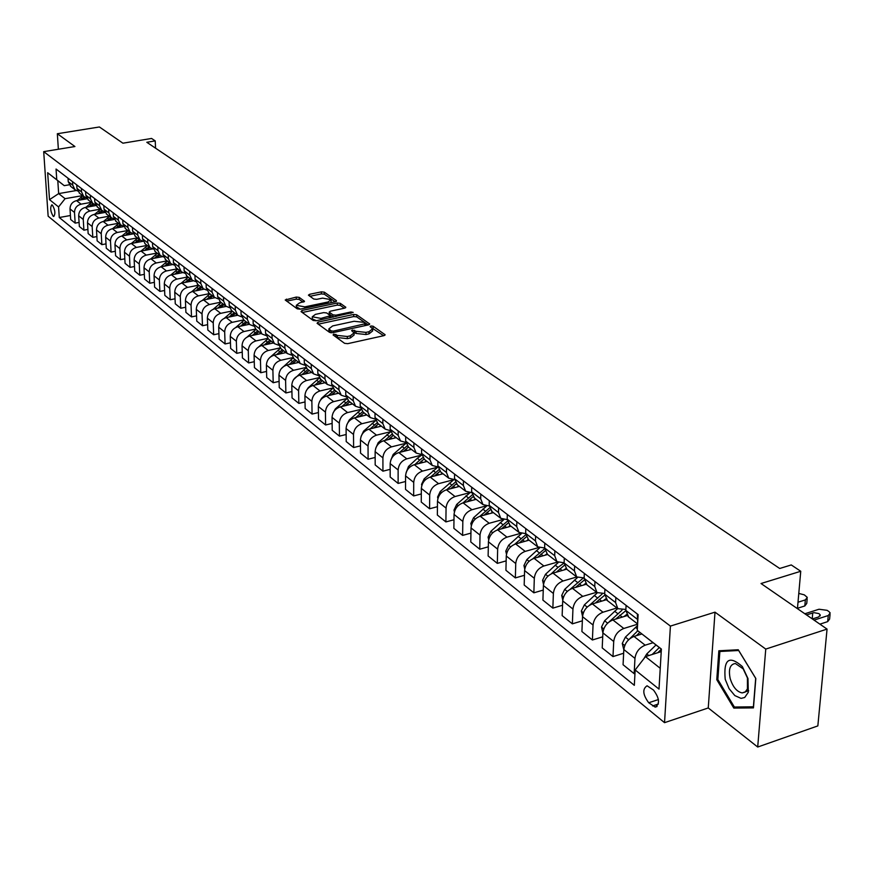 <?xml version="1.0" encoding="UTF-8"?>
<svg xmlns="http://www.w3.org/2000/svg" width="874" height="874" viewBox="0 0 874 874"><rect width="100%" height="100%" fill="white"/><g stroke="black" fill="none" stroke-linecap="round" stroke-linejoin="round"><path stroke-width="1.31" d="M333.759 334.097L333.092 334.95L344.596 343.329L347.721 343.668L383.959 335.649L385.106 334.731L373.078 326.21L370.915 325.98L370.117 326.614L372.641 328.821L368.959 331.738L365.966 332.393L356.079 331.312L352.419 330.022L351.61 330.656L354.079 332.863L350.332 335.834L347.317 336.501L337.397 335.408L333.759 334.097M53.161 216.228L53.762 216.49C55.586 213.693 55.128 209.891 52.407 205.106L51.806 204.844C49.982 207.641 50.441 211.432 53.161 216.228M299.214 297.378L296.264 297.073L285.208 299.99L297.236 308.85L300.23 309.167L335.485 301.738L336.392 300.601L324.309 292.156L321.37 291.85L309.582 294.298L308.424 295.161L313.744 299.039L316.705 299.345L322.582 298.121L331.137 299.673L328.067 301.978L304.873 306.861L296.308 305.321L299.465 302.961L304.502 301.279L299.214 297.378L299.258 299.443L296.308 299.137L286.661 301.148M765.755 649.087L714.998 612.161L708.257 707.951L757.703 747.03L765.755 649.087L827.055 629.094L761.025 583.526L800.748 571.268L791.265 564.943L779.706 568.482L146.81 142.287L155.222 140.889L151.573 138.453L122.906 143.194L99.407 126.97L57.345 133.733L58.361 149.236M714.998 612.161L670.413 626.09L43.7 151.65L74.924 146.526L57.345 133.733M318.038 322.102L317.076 323.293L329.542 332.36L332.623 332.699L368.555 324.866L369.691 323.959L356.69 314.771L353.664 314.443L318.038 322.102L318.06 324.003M313.176 320.452L301.049 311.614L302.011 310.456L337.298 303.005L340.292 303.322L345.809 307.277L344.673 308.151L330.361 311.199L329.203 312.084L332.939 314.848L335.966 315.175L350.9 311.974L353.183 312.4L316.213 320.78L313.176 320.452M827.055 629.094L817.846 725.901L757.703 747.03M653.523 690.078L647.077 685.784C642.248 688.996 642.783 694.655 648.716 702.762L655.194 707.121C660.067 703.898 659.509 698.217 653.523 690.078M670.413 626.09L664.535 722.667L48.146 216.195L43.7 151.65M661.378 649.164L637.277 630.351L638.129 614.597L56.045 169.032L56.766 179.782L64.239 185.649L57.793 180.645L58.656 193.602L65.091 198.682L82.626 195.612M637.277 630.351L661.378 649.054L659.007 689.105L635.158 669.954L645.46 656.625L661.236 651.611M70.433 215.517L59.279 217.517L634.327 685.325L635.158 669.954M59.279 217.517L58.569 206.93L49.512 199.654L47.666 172.724L56.766 179.782M708.257 707.951L664.535 722.667M155.561 148.187L155.222 140.889M797.438 608.654L800.748 571.268M645.46 656.625L660.241 668.293M76.267 190.543L58.656 193.602L49.512 199.654M79.086 222.411L75.175 223.121L70.685 219.516L70.007 208.897C70.149 204.56 72.334 201.807 76.541 200.627L87.094 198.769M75.175 223.121L74.498 212.469C74.651 208.121 76.836 205.346 81.053 204.166L91.355 202.342M87.903 229.436L83.904 230.168L79.348 226.486L78.671 215.802C78.835 211.432 81.031 208.646 85.27 207.455L95.976 205.543M83.904 230.168L83.249 219.44C83.401 215.048 85.608 212.251 89.869 211.049L100.237 209.192M96.883 236.581L92.808 237.335L88.154 233.598L87.498 222.826C87.662 218.413 89.88 215.605 94.152 214.403L105.044 212.437M92.808 237.335L92.152 226.53C92.327 222.094 94.556 219.276 98.838 218.063L109.272 216.173M106.027 243.868L101.865 244.644L97.134 240.831L96.49 229.971C96.664 225.536 98.904 222.695 103.198 221.472L114.286 219.461M101.865 244.644L101.231 233.74C101.406 229.283 103.656 226.432 107.972 225.208L118.482 223.274M115.335 251.275L111.096 252.073L106.267 248.194L105.645 237.258C105.83 232.779 108.081 229.917 112.407 228.682L123.704 226.595M111.096 252.073L110.474 241.093C110.659 236.603 112.921 233.729 117.269 232.473L127.855 230.518M124.818 258.824L120.492 259.654L115.576 255.7L114.964 244.676C115.16 240.164 117.433 237.269 121.792 236.013L133.307 233.871M120.492 259.654L119.88 248.587C120.077 244.054 122.371 241.148 126.741 239.88L137.415 237.892M134.487 266.515L130.062 267.368L125.058 263.336L124.469 252.225C124.665 247.681 126.959 244.764 131.351 243.485L142.986 241.3M130.062 267.368L129.472 256.213C129.68 251.646 131.985 248.719 136.399 247.429L147.138 245.397M144.33 274.349L139.818 275.234L134.727 271.126L134.137 259.928C134.356 255.339 136.672 252.4 141.096 251.1L152.535 248.926M139.818 275.234L139.25 263.992C139.469 259.381 141.796 256.432 146.242 255.121L157.058 253.056M154.37 282.335L149.76 283.252L144.571 279.057L144.002 267.783C144.232 263.15 146.57 260.179 151.027 258.868L162.335 256.694M149.76 283.252L149.203 271.912C149.432 267.269 151.792 264.287 156.26 262.965L167.163 260.856M164.607 290.474L159.898 291.413L154.611 287.153L154.053 275.78C154.294 271.115 156.654 268.11 161.144 266.778L172.386 264.593M159.898 291.413L159.363 279.997C159.603 275.31 161.974 272.295 166.486 270.951L177.466 268.799M175.04 298.777L170.233 299.749L164.836 295.39L164.301 283.93C164.552 279.232 166.934 276.195 171.457 274.84L182.655 272.633M170.233 299.749L169.72 288.234C169.96 283.515 172.364 280.467 176.909 279.101L187.965 276.905M185.692 307.233L180.776 308.238L175.27 303.802L174.756 292.244C175.008 287.502 177.422 284.443 181.978 283.067L193.176 280.838M180.776 308.238L180.273 296.636C180.536 291.872 182.95 288.791 187.528 287.404L198.671 285.175M196.541 315.864L191.515 316.901L185.9 312.379L185.419 300.722C185.681 295.947 188.107 292.856 192.706 291.457L203.926 289.196M191.515 316.901L191.045 305.201C191.308 300.394 193.755 297.291 198.376 295.882L209.596 293.598M207.619 324.658L202.484 325.74L196.759 321.119L196.289 309.374C196.563 304.556 199.021 301.432 203.653 300.011L214.917 297.706M202.484 325.74L202.025 313.941C202.309 309.101 204.778 305.955 209.432 304.523L220.74 302.196M218.926 333.639L213.671 334.753L207.826 330.044L207.378 318.202C207.673 313.34 210.153 310.183 214.818 308.741L226.158 306.392M213.671 334.753L213.234 322.856C213.529 317.972 216.02 314.804 220.707 313.34L232.102 310.98M230.463 342.794L225.088 343.952L219.123 339.145L218.697 327.204C219.003 322.298 221.504 319.108 226.213 317.644L237.641 315.252L235.357 310.183L235.237 306.195M225.088 343.952L224.673 331.956C224.989 327.029 227.502 323.828 232.222 322.342L243.704 319.928M242.24 352.146L236.745 353.347L230.649 348.442L230.255 336.392C230.572 331.454 233.096 328.231 237.837 326.734L249.363 324.298M236.745 353.347L236.351 341.253C236.679 336.282 239.225 333.049 243.977 331.541L255.547 329.072M254.268 361.694L248.642 362.939L242.415 357.925L242.043 345.776C242.371 340.794 244.928 337.539 249.713 336.02L261.326 333.518M248.642 362.939L248.282 350.736C248.62 345.722 251.188 342.455 255.984 340.915L267.663 338.391M266.548 371.439L260.791 372.728L254.432 367.615L254.094 355.357C254.432 350.332 257.011 347.044 261.829 345.492L273.529 342.947M260.791 372.728L260.452 360.427C260.802 355.368 263.402 352.058 268.242 350.496L280.073 347.907M279.101 381.392L273.201 382.736L266.712 377.502L266.395 365.146C266.756 360.066 269.356 356.745 274.218 355.172L286.006 352.572M273.201 382.736L272.896 370.325C273.256 365.223 275.878 361.869 280.762 360.285L292.757 357.63M291.927 391.563L285.874 392.95L279.243 387.608L278.959 375.143C279.33 370.019 281.963 366.665 286.858 365.059L298.744 362.404M285.874 392.95L285.601 380.43C285.984 375.285 288.639 371.898 293.544 370.292L305.747 367.55M305.037 401.953L298.832 403.395L292.058 397.932L291.796 385.358C292.189 380.19 294.855 376.792 299.793 375.164L311.767 372.455M298.832 403.395L298.591 390.765C298.984 385.565 301.661 382.146 306.621 380.507L319.043 377.677M318.431 412.561L312.073 414.068L305.146 408.486L304.917 395.802C305.332 390.591 308.019 387.149 313.001 385.489L325.062 382.725M312.073 414.068L311.865 401.33C312.28 396.086 314.99 392.623 319.982 390.951L332.655 388.023M332.131 423.42L325.609 424.983L318.529 419.269L318.333 406.476C318.759 401.21 321.49 397.736 326.505 396.053L338.664 393.224M325.609 424.983L325.434 412.124C325.871 406.836 328.602 403.34 333.639 401.636L346.607 398.599M346.148 434.509L339.451 436.137L332.218 430.303L332.054 417.39C332.502 412.08 335.255 408.562 340.314 406.847L352.572 403.952M339.451 436.137L339.309 423.169C339.767 417.827 342.532 414.287 347.612 412.561L360.886 409.403M360.481 445.86L353.62 447.554L346.213 441.589L346.093 428.555C346.552 423.191 349.338 419.64 354.429 417.892L366.796 414.932M353.62 447.554L353.511 434.465C353.981 429.068 356.778 425.496 361.902 423.726L375.525 420.438M375.154 457.463L368.107 459.232L360.536 453.125L360.449 439.983C360.929 434.564 363.737 430.969 368.883 429.189L381.337 426.151M368.107 459.232L368.041 446.024C368.533 440.583 371.363 436.956 376.53 435.165L390.536 431.734M390.175 469.338L382.932 471.184L375.186 464.935L375.132 451.661C375.634 446.199 378.486 442.561 383.664 440.747L396.228 437.645M382.932 471.184L382.91 457.856C383.424 452.361 386.286 448.69 391.497 446.865L405.929 443.271M405.558 481.498L398.118 483.42L390.175 477.018L390.175 463.635C390.7 458.107 393.573 454.425 398.806 452.579L411.468 449.411M398.118 483.42L398.129 469.961C398.664 464.422 401.559 460.707 406.814 458.839L421.705 455.081L417.324 458.282L419.695 460.128L414.964 464.52M421.301 493.941L413.664 495.94L405.525 489.396L405.569 475.882C406.115 470.31 409.021 466.574 414.298 464.695L427.069 461.45M413.664 495.94L413.719 482.372C414.276 476.767 417.204 473.009 422.503 471.108L437.568 467.251M437.448 506.691L429.582 508.777L421.257 502.069L421.344 488.424C421.913 482.798 424.851 479.028 430.172 477.095L443.042 473.774M429.582 508.777L429.691 495.066C430.27 489.418 433.231 485.616 438.584 483.672L453.693 479.739M453.977 519.746L445.893 521.92L437.361 515.048L437.492 501.283C438.093 495.602 441.064 491.778 446.428 489.811L459.407 486.414M445.893 521.92L446.057 508.089C446.658 502.375 449.662 498.53 455.048 496.541L469.327 492.772M470.933 533.118L462.608 535.401L453.868 528.355L454.054 514.447C454.666 508.712 457.681 504.844 463.1 502.845L476.177 499.349M462.608 535.401L462.827 521.428C463.46 515.66 466.487 511.771 471.927 509.739L485.802 506.013M488.326 546.818L479.75 549.211L470.78 541.989L471.02 527.951C471.665 522.16 474.724 518.238 480.176 516.195L493.373 512.623M479.75 549.211L480.023 535.106C480.678 529.283 483.748 525.34 489.232 523.275L502.878 519.538M506.155 560.879L497.328 563.38L488.129 555.973L488.424 541.804C489.101 535.948 492.182 531.971 497.699 529.884L510.995 526.224M497.328 563.38L497.656 549.145C498.333 543.257 501.447 539.258 506.975 537.149L520.522 533.38M524.455 575.289L515.354 577.911L505.926 570.307L506.275 556.006C506.975 550.085 510.099 546.064 515.66 543.934L529.076 540.176M515.354 577.911L515.747 563.533C516.458 557.59 519.604 553.537 525.187 551.385L538.712 547.561M543.246 590.07L533.861 592.823L524.182 585.023L524.597 570.58C525.318 564.604 528.486 560.518 534.101 558.344L547.616 554.487M533.861 592.823L534.309 578.304C535.052 572.295 538.242 568.187 543.868 565.991L557.448 562.091M562.539 605.245L552.86 608.129L542.918 600.121L543.399 585.536C544.152 579.495 547.364 575.365 553.024 573.136L566.658 569.182M552.86 608.129L553.373 593.468C554.149 587.394 557.372 583.242 563.053 580.991L576.753 576.982M582.357 620.813L572.361 623.85L562.146 615.624L562.703 600.897C563.49 594.79 566.745 590.606 572.448 588.333L586.225 584.258M572.361 623.85L572.94 609.047C573.748 602.907 577.026 598.69 582.761 596.385L596.571 592.277M602.721 636.807L592.397 639.997L581.909 631.552L582.532 616.673C583.351 610.5 586.64 606.25 592.408 603.934L606.392 599.728M592.397 639.997L593.053 625.041C593.894 618.836 597.215 614.564 602.994 612.215L616.924 607.987M623.654 653.228L612.98 656.592L602.208 647.907L602.896 632.874C603.759 626.647 607.102 622.343 612.903 619.961L627.171 615.591M612.98 656.592L613.723 641.483C614.597 635.212 617.962 630.875 623.796 628.472L637.616 624.2M634.972 673.395L634.153 673.657L623.064 664.721L623.839 649.535C624.746 643.242 628.122 638.872 633.989 636.436L641.887 633.978M634.153 673.657L634.961 658.384C635.879 652.048 639.287 647.656 645.176 645.187L653.064 642.707M625.882 609.451L617.842 608.686L615.613 602.557L615.853 597.554M604.721 593.468L596.986 592.594L594.746 586.509L594.965 581.56M584.138 577.911L576.698 576.938L574.447 570.908L574.644 566.002M564.112 562.769L556.957 561.698L554.695 555.711L554.859 550.86M547.506 554.411L544.633 547.976L537.739 546.862L535.467 540.93L535.609 536.123M69.232 184.796L64.239 185.649M637.681 622.954L637.343 613.996M628.679 617.055L625.839 610.413L626.09 605.387M607.55 600.744L604.688 594.156L604.917 589.174M586.989 584.881L584.127 578.348L584.324 573.42M566.986 569.433L564.112 562.954L564.287 558.082M554.695 555.711L544.633 547.976L544.786 543.147M528.552 539.771L525.656 533.391L525.798 528.617M525.656 533.643L519.014 532.419L516.731 526.53L516.862 521.767M510.077 525.514L507.182 519.189L507.302 514.458M507.182 519.626L500.78 518.337L498.486 512.503L498.595 507.794M492.084 511.629L489.189 505.347L489.276 500.66M489.189 505.97L482.994 504.615L480.7 498.825L480.798 494.16M474.538 498.082L471.632 491.854L471.72 487.211M471.654 492.641L465.667 491.243L463.373 485.496L463.438 480.886M457.43 484.884L454.524 478.701L454.589 474.101M454.556 479.629L448.766 478.198L446.472 472.495L446.516 467.929M440.747 472.004L437.841 465.864L437.885 461.319M437.896 466.935L432.28 465.471L429.975 459.822L430.019 455.288M424.458 459.44L421.563 453.355L421.585 448.843M421.629 454.546L416.199 453.06L413.883 447.444L413.905 442.965M408.573 447.171L405.678 441.13L405.689 436.672M405.765 442.452L400.489 440.933L398.183 435.372L398.183 430.937M393.06 435.197L390.165 429.21L390.165 424.786M390.274 430.631L385.161 429.101L382.845 423.584L382.845 419.181M377.918 423.508L375.022 417.564L375.001 413.183M375.154 419.083L370.183 417.543L367.878 412.069L367.856 407.71M363.114 412.091L360.219 406.192L360.197 401.854M360.383 407.797L355.554 406.257L353.249 400.816L353.205 396.501M348.66 400.926L345.765 395.07L345.733 390.776M345.951 396.774L341.253 395.223L338.948 389.826L338.904 385.554M334.524 390.023L331.639 384.21L331.596 379.95M331.858 385.991L327.28 384.429L324.975 379.087L324.92 374.848M320.714 379.36L317.841 373.591L317.775 369.374M318.07 375.449L313.624 373.886L311.319 368.588L311.242 364.382M307.211 368.937L304.338 363.213L304.261 359.028M304.6 365.135L300.263 363.573L297.958 358.307L297.881 354.145M293.992 358.744L291.129 353.063L291.042 348.912M291.413 355.052L287.185 353.489L284.891 348.267L284.804 344.137M281.067 348.77L278.205 343.132L278.118 339.014M278.522 345.175L274.403 343.624L272.109 338.435L272.011 334.349M268.427 339.003L265.565 333.409L265.467 329.334M265.904 335.507L261.883 333.966L259.6 328.821L259.491 324.757M256.049 329.454L253.198 323.893L253.078 319.862M253.558 326.046L249.636 324.505L247.353 319.403L247.233 315.383M243.922 320.092L241.082 314.585L240.962 310.576M241.464 316.781L237.641 315.252L231.501 310.51L229.228 305.463L229.097 301.497M232.058 310.936L231.501 310.51M229.633 307.714L225.896 306.184L223.624 301.159L223.482 297.204M220.434 301.967L217.604 296.537L217.473 292.593M218.041 298.821L214.392 297.302L212.12 292.309L211.978 288.387M209.05 293.172L206.231 287.786L206.089 283.886M206.679 290.102L203.118 288.606L200.856 283.646L200.703 279.756M197.885 284.563L195.077 279.21L194.924 275.343M195.558 281.57L192.072 280.073L189.811 275.157L189.647 271.301M186.96 276.129L184.152 270.809L183.999 266.974M184.654 273.201L181.246 271.716L178.984 266.832L178.82 263.019M176.231 267.848L173.445 262.571L173.281 258.77M173.97 264.997L170.627 263.522L168.376 258.682L168.212 254.891M165.721 259.742L162.946 254.498L162.772 250.729M163.482 256.956L160.226 255.492L157.976 250.685L157.801 246.927M155.419 251.788L152.655 246.588L152.469 242.841M153.212 249.068L150.011 247.615L147.782 242.841L147.597 239.115M145.313 243.988L142.549 238.821L142.364 235.106M143.128 241.322L140.004 239.891L137.775 235.15L137.579 231.446M135.394 236.33L132.64 231.206L132.455 227.524M133.241 233.729L130.182 232.309L127.954 227.601L127.768 223.93M125.67 228.824L122.928 223.733L122.731 220.073M123.54 226.279L120.546 224.869L118.329 220.193L118.121 216.555M116.122 221.461L113.391 216.391L113.183 212.775M114.024 218.959L111.085 217.571L108.868 212.928L108.671 209.312M106.748 214.228L104.028 209.203L103.82 205.598M104.683 211.781L101.799 210.405L99.592 205.794L99.385 202.211M97.549 207.127L94.84 202.134L94.621 198.562M95.506 204.734L92.677 203.369L90.481 198.791L90.273 195.23M88.514 200.146L85.816 195.197L85.597 191.657M86.504 197.808L83.729 196.453L81.544 191.909L81.326 188.38M79.643 193.307L76.956 188.38L76.737 184.873M77.655 191.013L74.935 189.669L72.76 185.157L72.531 181.65M70.936 186.577L68.248 181.694L68.03 178.209M65.091 198.682L58.569 206.93M47.666 172.724L57.793 180.645M738.257 649.753L718.854 650.78L716.778 679.699L733.81 708.082L753.454 707.885L755.824 678.486L738.257 649.753M737.022 706.99L733.81 708.082M717.871 679.338L716.778 679.699M334.753 336.151L337.419 337.55L347.328 338.642L347.317 336.501M354.079 333.693L354.09 335.004L350.354 337.976L347.328 338.642M372.641 329.651L372.641 330.951L368.97 333.868L365.977 334.534L356.089 333.453L353.457 332.076M383.631 335.714L372.018 328.034M368.227 324.931L356.712 316.869L353.675 316.552L318.289 324.167M331.18 330.896L333.333 331.126L365.649 323.642L363.901 322.331L354.112 321.271L332.644 325.926L328.875 328.875L331.18 330.896L331.202 332.808M328.886 330.197L329.662 331.901L329.64 329.771M330.864 332.776L329.662 331.901M302.262 312.51L337.331 305.081L337.298 303.005M344.345 308.227L340.314 305.397L337.331 305.081M329.225 313.941L333.267 317.12M315.416 314.378L312.258 316.792L320.966 318.387L330.416 315.722L326.679 312.947L323.664 312.619L315.416 314.378M312.291 318.256L312.291 318.901L316.486 320.714M303.081 302.196L299.258 299.443M296.341 306.796L300.317 309.145M330.984 302.688L331.137 300.285M335.168 301.803L324.33 294.21L321.392 293.904L309.899 296.308M819.91 624.156L827.678 621.633L829.601 619.065L830.06 614.346M804.856 613.766L819.025 609.233L827.099 610.325L828.945 611.582L830.191 612.969L828.257 615.525L814.055 620.114M643.887 658.657L646.771 653.938L656.003 644.99M812.744 618.847L818.654 616.946L820.216 614.881L818.938 613.603L813.913 612.652L806.505 614.903M657.816 652.692L661.367 649.24M659.324 647.558L652.19 654.484M797.47 608.282L804.812 605.955L806.746 603.442L807.172 598.712M798.792 593.424L804.299 594.844L807.292 597.401L805.347 599.903L798.006 602.23M623.828 649.874L622.266 643.439L625.402 637.124L637.539 625.576M636.403 635.682L639.834 632.361M637.812 630.766L627.259 641.221M624.025 616.552L626.582 614.575M602.896 633.049L601.531 627.008L604.611 620.78L617.689 608.577M615.569 619.142L625.828 610.664M621.993 610.216L609.036 621.982M603.486 600.602L605.748 598.843M582.543 616.323L581.352 611.013L584.378 604.863L597.303 592.856M595.292 603.06L604.699 595.194M602.088 594.08L589.469 605.289M583.493 585.067L585.525 583.482M562.758 600.11L561.709 595.456L564.691 589.371L577.495 577.528M575.551 587.415L584.203 580.096M583.034 578.227L570.165 589.294M725.212 679.295L729.08 688.646L734.837 695.595L741.065 698.381L744.692 697.496L748.297 692.284L747.991 678.585L742.354 666.567C729.124 654.943 723.41 659.193 725.212 679.295M730.161 678.475C732.838 687.008 736.848 691.826 742.179 692.907L745.096 692.121L747.434 688.909L747.423 677.929L743.162 668.85L735.384 663.508C730.063 664.229 728.315 669.222 730.161 678.475M738.672 650.507L755.693 678.344L753.399 706.815L734.368 707.022L717.849 679.524L719.87 651.491L738.705 650.496M722.722 650.573L719.87 651.491M564.014 569.946L565.893 568.493M543.497 584.367L542.579 580.292L545.507 574.284L558.246 562.561M556.312 572.186L564.32 565.358M564.112 563.02L558.038 567.368L551.265 573.814M545.059 555.219L546.818 553.865M524.75 569.072L523.952 565.533L526.836 559.589L539.553 547.965M537.576 557.35L545.015 550.97M544.633 548.763L532.779 558.814M526.574 540.875L528.278 539.564M506.483 554.203L505.784 551.144L508.624 545.278L521.374 533.697M519.309 542.907L526.257 536.92M525.722 534.833L514.731 544.24M508.559 526.891L510.219 525.635M488.675 539.728L488.085 537.117L490.882 531.316L503.708 519.757M501.501 528.836L508.034 523.187M507.357 521.243L497.098 530.07M491.002 513.267L492.619 512.044M471.326 525.645L470.835 523.439L473.588 517.703L486.556 506.133M484.141 515.125L490.303 509.782M489.506 507.958L479.881 516.283M473.872 499.972L475.445 498.781M454.404 511.924L453.999 510.099L456.709 504.429L469.895 492.805M467.197 501.752L473.063 496.672M472.135 494.968L463.067 502.845M457.157 487.004L458.686 485.857M437.896 498.541L437.568 497.077L440.245 491.483L453.77 479.728M450.656 488.708L456.272 483.857M455.245 482.273L446.647 489.757M440.846 474.342L442.342 473.238M421.792 485.507L421.541 484.382L424.174 478.832L437.907 467.066M434.52 475.98L439.917 471.326M438.792 469.862L430.62 476.986M424.928 461.996L426.381 460.915M406.071 472.79L408.486 466.498L417.324 458.282M418.766 463.559L423.988 459.068M422.765 457.714L419.695 460.128M409.371 449.935L410.791 448.886M390.722 460.39L393.158 454.447L405.951 443.347M403.373 451.432L408.453 447.084M407.153 445.838L399.68 452.361M394.185 438.147L395.572 437.142M375.722 448.275L378.202 442.67L390.591 431.876M388.34 439.589L393.289 435.372M391.934 434.214L384.735 440.485M379.349 426.643L380.693 425.66M361.082 436.443L363.573 431.166L375.612 420.656M373.646 428.031L378.464 423.934M377.087 422.841L370.139 428.883M364.84 415.39L366.162 414.44M346.847 424.709L349.283 419.924L361.017 409.655M359.28 416.723L363.977 412.757M362.612 411.698L355.86 417.543M350.671 404.4L351.96 403.471M332.961 413.183L335.31 408.934L346.77 398.894M345.23 405.678L349.818 401.832M348.486 400.795L341.909 406.465M336.807 393.65L338.063 392.754M319.436 401.865L321.643 398.183L332.863 388.351M331.497 394.884L335.977 391.148M334.666 390.132L328.253 395.638M323.249 383.14L324.473 382.266M306.271 390.722L308.282 387.674L319.294 378.027M318.07 384.331L322.44 380.693M321.151 379.698L314.902 385.052M309.986 372.859L311.188 372.007M293.5 379.709L306.042 367.91M304.917 374.006L309.188 370.467M307.932 369.494L301.836 374.706M296.996 362.797L298.176 361.967M281.22 368.73L293.096 357.99M292.058 363.901L296.22 360.459M294.997 359.509L289.043 364.578M284.301 352.954L285.448 352.146M270.405 357.018L280.434 348.267M279.462 354.014L283.537 350.671M282.335 349.742L276.523 354.669M271.858 343.307L272.983 342.532M258.813 346.77L268.078 338.741M267.138 344.345L271.115 341.079M269.935 340.172L264.254 344.968M259.687 333.879L260.791 333.114M247.189 336.993L255.973 329.4M255.066 334.862L258.955 331.694M257.797 330.809L252.247 335.474M247.757 324.636L248.839 323.883M235.707 327.499L244.119 320.255M243.234 325.587L247.036 322.506M245.911 321.632L240.492 326.177M236.078 315.58L237.127 314.848M224.4 318.245L232.517 311.286M231.643 316.508L235.368 313.493M234.265 312.641L228.966 317.065M224.629 306.708L225.656 305.998M213.289 309.21L221.133 302.513M220.292 307.604L223.941 304.665M222.848 303.835L217.67 308.151M213.409 298.012L214.414 297.324L208.504 292.757M202.386 300.372L209.989 293.904M209.159 298.886L212.732 296.024M211.672 295.204L206.592 299.411M202.407 289.491L203.391 288.824M191.668 291.741L199.053 285.47M198.256 290.332L201.741 287.546M200.703 286.738L195.743 290.845M191.625 281.144L192.597 280.488M181.147 283.274L188.336 277.2M187.56 281.952L190.98 279.232M189.953 278.445L185.102 282.444M181.049 272.95L182.032 272.295M170.812 274.993L177.826 269.083M177.061 273.737L180.415 271.082M179.41 270.306L174.658 274.207M170.681 264.92L171.675 264.254M160.674 266.887L167.524 261.129M166.77 265.685L170.059 263.085M169.075 262.331L164.421 266.144M160.51 257.043L161.537 256.366M150.721 258.933L157.407 253.318M156.675 257.775L159.898 255.241M158.937 254.498L154.37 258.223M150.536 249.308L151.595 248.609M140.943 251.133L147.488 245.66M146.766 250.03L149.924 247.55M148.984 246.818L144.516 250.456M140.736 241.727L141.861 240.995M131.34 243.496L137.742 238.143M137.043 242.415L140.135 240M139.217 239.279L134.836 242.83M131.122 234.276L132.324 233.511M121.912 235.991L128.194 230.769M127.506 234.953L130.532 232.593M129.636 231.883L125.332 235.357M121.683 226.967L122.972 226.148M112.648 228.638L118.809 223.525M118.132 227.622L121.125 225.306M120.219 224.618L116.013 228.016M112.418 219.8L113.817 218.926M103.558 221.406L109.589 216.413M108.933 220.434L111.883 218.15M110.987 217.495L106.857 220.805M103.318 212.753L104.727 211.879M94.632 214.316L100.543 209.432M99.898 213.365L102.826 211.115M101.908 210.492L97.855 213.737M94.392 205.827L95.659 205.029M85.86 207.346L91.661 202.571M91.027 206.428L93.944 204.199M92.994 203.609L89.028 206.788M85.608 199.032L86.766 198.3M77.24 200.507L82.932 195.842M82.309 199.611L85.237 197.404M84.243 196.858L80.342 199.96M76.541 200.627L81.053 204.166M85.27 207.455L89.869 211.049M94.152 214.403L98.838 218.063M103.198 221.472L107.972 225.208M112.407 228.682L117.269 232.473M121.792 236.013L126.741 239.88M131.351 243.485L136.399 247.429M141.096 251.1L146.242 255.121M151.027 258.868L156.26 262.965M161.144 266.778L166.486 270.951M171.457 274.84L176.909 279.101M181.978 283.067L187.528 287.404M192.706 291.457L198.376 295.882M203.653 300.011L209.432 304.523M214.818 308.741L220.707 313.34M226.213 317.644L232.222 322.342M237.837 326.734L243.977 331.541M249.713 336.02L255.984 340.915M261.829 345.492L268.242 350.496M274.218 355.172L280.762 360.285M286.858 365.059L293.544 370.292M299.793 375.164L306.621 380.507M313.001 385.489L319.982 390.951M326.505 396.053L333.639 401.636M340.314 406.847L347.612 412.561M354.429 417.892L361.902 423.726M368.883 429.189L376.53 435.165M383.664 440.747L391.497 446.865M398.806 452.579L406.814 458.839M414.298 464.695L422.503 471.108M430.172 477.095L438.584 483.672M446.428 489.811L455.048 496.541M463.1 502.845L471.927 509.739M480.176 516.195L489.232 523.275M497.699 529.884L506.975 537.149M515.66 543.934L525.187 551.385M534.101 558.344L543.868 565.991M553.024 573.136L563.053 580.991M572.448 588.333L582.761 596.385M592.408 603.934L602.994 612.215M612.903 619.961L623.796 628.472M633.989 636.436L645.176 645.187M625.839 610.413L637.07 619.054M623.839 649.535L634.961 658.384M602.896 632.874L613.723 641.483M604.688 594.156L615.613 602.557M582.532 616.673L593.053 625.041M584.127 578.348L594.746 586.509M562.703 600.897L572.94 609.047M564.112 562.954L574.447 570.908M543.399 585.536L553.373 593.468M524.597 570.58L534.309 578.304M525.656 533.391L535.467 540.93M506.275 556.006L515.747 563.533M507.182 519.189L516.731 526.53M488.424 541.804L497.656 549.145M489.189 505.347L498.486 512.503M471.02 527.951L480.023 535.106M471.632 491.854L480.7 498.825M454.054 514.447L462.827 521.428M454.524 478.701L463.373 485.496M437.492 501.283L446.057 508.089M437.841 465.864L446.472 472.495M421.344 488.424L429.691 495.066M421.563 453.355L429.975 459.822M405.569 475.882L413.719 482.372M405.678 441.13L413.883 447.444M390.175 463.635L398.129 469.961M390.165 429.21L398.183 435.372M375.132 451.661L382.91 457.856M375.022 417.564L382.845 423.584M360.449 439.983L368.041 446.024M360.219 406.192L367.878 412.069M346.093 428.555L353.511 434.465M345.765 395.07L353.249 400.816M332.054 417.39L339.309 423.169M331.639 384.21L338.948 389.826M318.333 406.476L325.434 412.124M317.841 373.591L324.975 379.087M304.917 395.802L311.865 401.33M304.338 363.213L311.319 368.588M291.796 385.358L298.591 390.765M291.129 353.063L297.958 358.307M278.959 375.143L285.601 380.43M278.205 343.132L284.891 348.267M266.395 365.146L272.896 370.325M265.565 333.409L272.109 338.435M254.094 355.357L260.452 360.427M253.198 323.893L259.6 328.821M242.043 345.776L248.282 350.736M241.082 314.585L247.353 319.403M230.255 336.392L236.351 341.253M229.228 305.463L235.357 310.183M218.697 327.204L224.673 331.956M217.604 296.537L223.624 301.159M207.378 318.202L213.234 322.856M206.231 287.786L212.12 292.309M196.289 309.374L202.025 313.941M195.077 279.21L200.856 283.646M185.419 300.722L191.045 305.201M184.152 270.809L189.811 275.157M174.756 292.244L180.273 296.636M173.445 262.571L178.984 266.832M164.301 283.93L169.72 288.234M162.946 254.498L168.376 258.682M154.053 275.78L159.363 279.997M152.655 246.588L157.976 250.685M144.002 267.783L149.203 271.912M142.549 238.821L147.782 242.841M134.137 259.928L139.25 263.992M132.64 231.206L137.775 235.15M124.469 252.225L129.472 256.213M122.928 223.733L127.954 227.601M114.964 244.676L119.88 248.587M113.391 216.391L118.329 220.193M105.645 237.258L110.474 241.093M104.028 209.203L108.868 212.928M96.49 229.971L101.231 233.74M94.84 202.134L99.592 205.794M87.498 222.826L92.152 226.53M85.816 195.197L90.481 198.791M78.671 215.802L83.249 219.44M76.956 188.38L81.544 191.909M70.007 208.897L74.498 212.469M68.248 181.694L72.76 185.157M658.384 704.018L652.605 705.941M658.417 699.55L648.716 702.762M337.419 337.55L337.397 335.408M350.354 337.976L350.332 335.834M354.593 332.382L354.582 330.252M356.089 333.453L356.079 331.312M365.977 334.534L365.966 332.393M368.97 333.868L368.959 331.738M373.078 328.329L373.078 326.21M384.844 335.299L384.833 334.425M335.944 336.468L335.922 334.327M353.675 316.552L353.664 314.443M356.712 316.869L356.69 314.771M369.44 324.516L369.44 323.664M333.355 332.535L333.333 331.126M364.851 325.674L364.851 324.265M302.043 312.346L302.011 310.456M340.314 305.397L340.292 303.322M345.58 307.801L345.569 307.003M329.465 314.454L329.443 312.357M332.972 316.956L332.939 314.848M335.977 316.541L335.966 315.175M350.911 313.34L350.9 311.974M320.987 319.753L320.966 318.387M329.269 317.972L329.247 316.617M304.294 301.77L304.283 301.017M304.895 308.183L304.873 306.861M328.078 303.3L328.067 301.978M309.614 296.1L309.582 294.298M321.392 293.904L321.37 291.85M324.33 294.21L324.309 292.156M336.403 301.377L336.392 300.601M286.432 300.984L286.399 299.116M296.308 299.137L296.264 297.073M828.257 615.525L827.678 621.633M646.771 653.938L648.825 655.555M812.208 618.847L812.754 612.893M805.347 599.903L804.812 605.955M622.299 643.592L624.746 645.525M635.485 627.39L637.365 628.843M625.402 637.124L628.603 639.659M601.563 627.161L603.77 628.909M619.71 615.165L622.222 617.11M614.575 611.188L617.721 613.614M604.611 620.78L607.638 623.162M581.385 611.166L583.373 612.75M599.225 599.291L601.64 601.159M594.233 595.413L597.292 597.783M584.378 604.863L587.186 607.069M561.742 595.598L563.522 597.018M579.287 583.832L581.603 585.624M574.426 580.063L577.408 582.368M564.691 589.371L567.281 591.414M542.612 580.445L544.196 581.702M559.873 568.788L562.102 570.504M555.143 565.117L558.038 567.368M545.507 574.284L547.911 576.174M523.974 565.675L525.372 566.778M540.973 554.127L543.104 555.777M536.352 550.554L539.182 552.739M526.836 559.589L529.032 561.327M505.817 551.286L507.04 552.248M522.543 539.848L524.586 541.432M518.053 536.363L520.806 538.493M508.624 545.278L510.645 546.862M488.118 537.259L489.167 538.089M504.582 525.929L506.549 527.448M500.201 522.532L502.889 524.608M490.882 531.316L492.728 532.769M470.857 523.581L471.742 524.28M487.08 512.361L488.959 513.814M482.798 509.039L485.42 511.072M473.588 517.703L475.259 519.025M454.021 510.241L454.753 510.809M469.993 499.12L471.807 500.518M465.831 495.886L468.377 497.863M456.709 504.429L458.227 505.62M437.601 497.219L438.18 497.677M453.333 486.206L455.07 487.55M449.269 483.049L451.76 484.983M440.245 491.483L441.61 492.554M437.076 473.599L438.737 474.888M433.1 470.518L435.536 472.408M424.174 478.832L425.387 479.793M421.202 461.297L422.798 462.532M408.486 466.498L409.567 467.339M405.7 449.28L407.229 450.471M401.909 446.341L404.225 448.133M393.158 454.447L394.108 455.19M390.558 437.535L392.033 438.682M386.854 434.673L389.116 436.432M378.202 442.67L379.01 443.315M375.765 426.075L377.175 427.168M372.149 423.267L374.356 424.983M363.573 431.166L364.272 431.712M361.301 414.866L362.655 415.915M357.772 412.124L359.935 413.806M349.283 419.924L349.862 420.383M347.164 403.908L348.475 404.924M343.711 401.232L345.831 402.87M333.344 393.202L334.6 394.163M329.968 390.58L332.033 392.186M319.829 382.714L321.031 383.653M316.519 380.157L318.551 381.73M306.61 372.466L307.757 373.362M303.376 369.964L305.354 371.494M293.664 362.437L294.767 363.3M290.496 359.99L292.44 361.486M281.002 352.626L282.062 353.446M277.899 350.223L279.8 351.687M268.602 343.012L269.618 343.799M265.565 340.663L267.433 342.105M256.464 333.606L257.437 334.36M253.493 331.301L255.306 332.71M244.578 324.385L245.507 325.106M241.661 322.124L243.442 323.511M232.921 315.361L233.817 316.049M230.07 313.143L231.818 314.498M221.515 306.512L222.367 307.178M218.719 304.349L220.434 305.671M210.328 297.837L211.147 298.482M207.586 295.718L209.268 297.018M199.359 289.338L200.146 289.95M196.683 287.262L198.322 288.54M188.609 281.013L189.363 281.592M185.976 278.97L187.593 280.215M178.078 272.841L178.799 273.398M175.488 270.842L177.072 272.065M167.732 264.822L168.42 265.357M165.208 262.866L166.748 264.068M157.593 256.967L158.249 257.48M155.113 255.044L156.632 256.213M147.64 249.254L148.274 249.735M145.204 247.364L146.701 248.522M137.884 241.683L138.474 242.153M135.481 239.826L136.956 240.962M128.292 234.254L128.871 234.702M125.943 232.429L127.385 233.544M118.886 226.967L119.432 227.382M116.581 225.175L117.99 226.268M107.382 218.052L108.769 219.123M98.358 211.049L99.712 212.098M89.487 204.166L90.82 205.204M80.769 197.415L82.09 198.442M628.056 616.574L637.627 623.96M606.927 600.263L617.842 608.686M586.367 584.4L596.986 592.594M566.374 568.963L576.698 576.938M546.895 553.93L556.957 561.698M527.94 539.302L537.739 546.862M509.476 525.045L519.014 532.419M491.472 511.159L500.78 518.337M473.937 497.623L482.994 504.615M456.829 484.414L465.667 491.243M440.146 471.545L448.766 478.198M423.868 458.981L432.28 465.471M407.983 446.712L416.199 453.06M392.47 434.749L400.489 440.933M377.328 423.06L385.161 429.101M362.535 411.643L370.183 417.543M348.081 400.489L355.554 406.257M333.955 389.586L341.253 395.223M320.146 378.923L327.28 384.429M306.632 368.5L313.624 373.886M293.424 358.307L300.263 363.573M280.51 348.333L287.185 353.489M267.859 338.577L274.403 343.624M255.481 329.017L261.883 333.966M243.365 319.666L249.636 324.505M219.887 301.541L225.896 306.184M197.349 284.148L203.118 288.606M186.413 275.714L192.072 280.073M175.696 267.444L181.246 271.716M165.197 259.327L170.627 263.522M154.895 251.373L160.226 255.492M144.789 243.584L150.011 247.615M134.869 235.925L140.004 239.891M125.146 228.42L130.182 232.309M115.597 221.056L120.546 224.869M106.235 213.824L111.085 217.571M97.036 206.723L101.799 210.405M88.001 199.753L92.677 203.369M79.141 192.914L83.729 196.453M70.423 186.195L74.935 189.669M657.062 706.498L655.194 707.121M365.66 325.489L365.649 323.817M328.897 331.006L328.875 328.875M329.225 314.181L329.203 312.084M312.291 318.901L312.258 316.792M330.438 317.721L330.416 315.962M296.352 307.397L296.308 305.321M820.107 615.984L820.216 614.881M747.652 688.275L748.297 692.284M748.69 690.722L742.179 692.907M743.162 668.85L742.354 666.567"/></g></svg>
